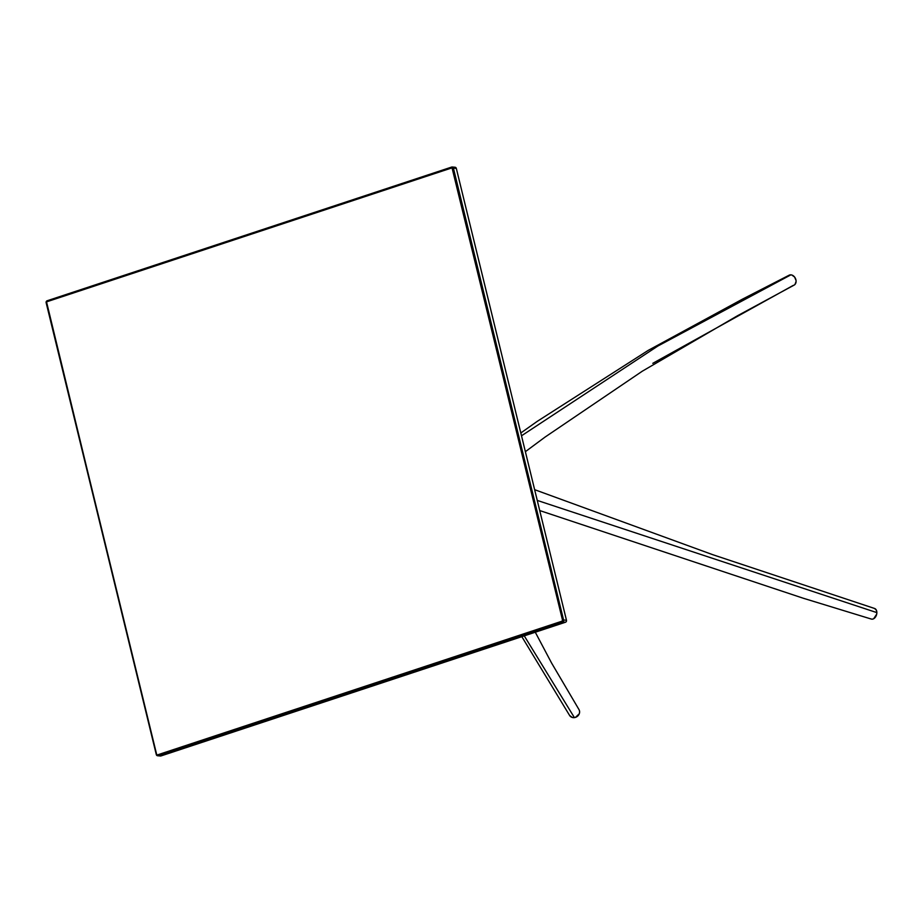 <?xml version="1.0" encoding="UTF-8"?>
<svg xmlns="http://www.w3.org/2000/svg" width="923" height="923" viewBox="0 0 923 923"><rect width="100%" height="100%" fill="white"/><g stroke="black" fill="none" stroke-linecap="round" stroke-linejoin="round"><path stroke-width="1.38" d="M573.368 717.644L574.406 717.609L524.252 635.855L574.406 717.609A5.538 4.961 -36.7 0 0 578.963 709.556M569.641 715.51A5.538 4.961 -36.7 0 0 574.406 717.609L574.937 717.517M575.456 717.367L579.252 713.814M579.529 712.798L579.563 711.298M579.471 710.802L579.148 709.879M569.629 715.498L572.352 717.471M876.769 613.668L876.85 612.618L537.255 500.416L876.85 612.618A5.538 3.738 -73.3 0 0 874.554 608.465M871.347 619.079A5.538 3.738 -73.3 0 0 876.85 612.618L876.204 609.872L874.45 608.442M870.735 618.802L871.416 619.091M872.154 619.183L873.296 618.918M873.677 618.733L876.677 614.199M790.873 274.846L657.868 346.033L521.507 435.794L657.868 346.033L790.019 274.904A5.538 4.211 -115.4 0 0 789.165 275.192M793.192 285.426L652.803 363.316M525.372 451.682L545.055 437.087L642.293 371.208L737.339 315.839L794.126 285.103A5.538 4.211 -115.4 0 0 795.591 278.781A5.538 4.211 -115.4 0 0 790.019 274.904L789.615 275.008M793.988 285.172L794.68 284.722M794.98 284.434L796.088 281.446M796.03 280.407L794.565 276.992L791.749 274.996M160.394 756.006A1.581 1.408 -84.7 0 0 160.937 755.949L158.029 755.672L562.58 621.964L562.038 621.179L562.58 621.964A1.581 1.408 -84.7 0 0 563.572 620.002L562.534 620.187A0.796 0.704 95.3 0 1 562.038 621.179L157.487 754.887A0.796 0.704 95.3 0 1 156.622 754.345L46.462 302.479A0.796 0.704 95.3 0 1 46.958 301.486L47.142 300.771L451.693 167.051L451.509 167.778L451.693 167.051A1.581 1.408 95.3 0 1 453.412 168.124A1.581 1.408 -84.7 0 0 451.693 167.051L47.142 300.771A1.581 1.408 -84.7 0 0 46.15 302.732L156.31 754.61A1.581 1.408 -84.7 0 0 158.029 755.672L562.58 621.964L565.487 622.229L160.937 755.949L158.029 755.672A1.581 1.408 95.3 0 1 156.31 754.61L157.487 754.887L562.038 621.179L562.534 620.187L452.039 167.848L46.531 301.867L156.31 754.61L46.15 302.732A1.581 1.408 95.3 0 1 47.142 300.771L46.958 301.486L451.509 167.778A0.796 0.704 95.3 0 1 452.374 168.309L562.534 620.187L563.572 620.002L453.412 168.124L456.32 168.39L566.468 620.268L563.572 620.002A1.581 1.408 95.3 0 1 562.58 621.964L565.487 622.229A1.581 1.408 -84.7 0 0 566.468 620.268L563.572 620.002L453.412 168.124L456.32 168.39A1.581 1.408 -84.7 0 0 455.12 167.271M159.921 755.856A1.581 1.408 95.3 0 0 160.937 755.949L565.487 622.229A1.581 1.408 95.3 0 0 566.468 620.268L456.32 168.39A1.581 1.408 95.3 0 0 454.589 167.328M453.412 168.124L452.374 168.309L453.412 168.124M157.487 754.887L158.029 755.672L157.487 754.887M578.952 709.522L551.573 663.014L535.282 632.22M521.83 636.662L569.653 715.533M874.577 608.476L712.81 554.711L534.636 489.675M539.724 510.557L803.391 598.277L871.324 619.068M789.142 275.204L742.473 299.144L648.131 350.428L537.232 421.361L520.814 432.979M455.108 167.259L452.201 166.994M160.417 756.006L157.521 755.741"/></g></svg>
